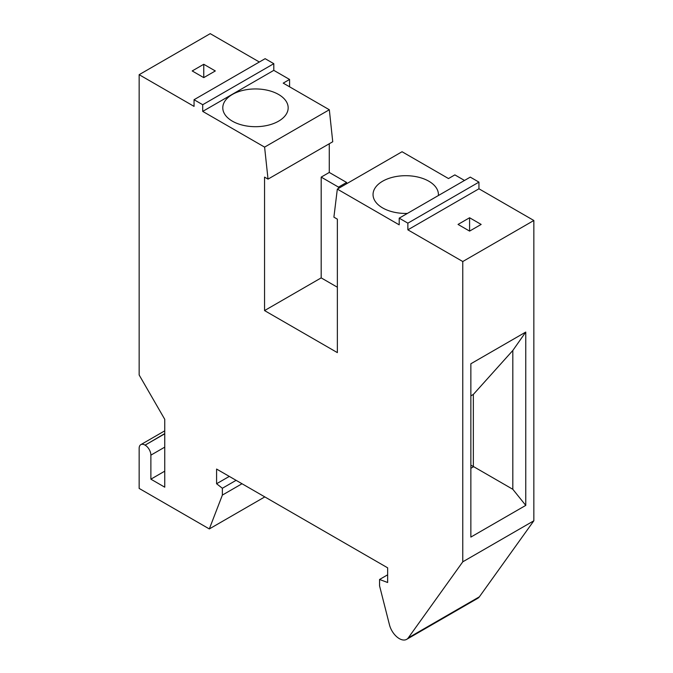 <?xml version="1.0" encoding="UTF-8"?>
<svg xmlns="http://www.w3.org/2000/svg" width="673" height="673" viewBox="0 0 673 673"><rect width="100%" height="100%" fill="white"/><g stroke="black" fill="none" stroke-linecap="round" stroke-linejoin="round"><path stroke-width="1.01" d="M278.597 121.165A32.691 18.878 0 0 0 279.169 120.829A32.691 18.878 0 0 0 288.17 107.823A32.691 18.878 0 0 0 267.989 90.384A32.691 18.878 0 0 0 232.362 94.472A32.691 18.878 0 0 0 222.788 107.823A32.691 18.878 0 0 0 242.97 125.254A32.691 18.878 0 0 0 278.597 121.165M329.324 109.749L332.74 141.751L268.022 179.119L264.598 147.118L329.324 109.749L283.215 83.132L289.575 79.456L273.802 70.354L202.716 111.39L202.716 104.719L194.051 99.713L194.051 106.384L139.151 74.686L139.151 374.979L164.75 419.321L164.75 487.185L150.878 479.176L150.878 455.15A8.169 4.719 -120 0 0 145.099 445.139L164.75 433.597M264.598 147.118L202.716 111.39M321.189 177.117L338.519 187.128L346.612 182.459L329.274 172.448L321.189 177.117L321.189 277.882L264.548 310.581L264.548 177.117L268.022 179.119M469.594 231.1L458.035 224.429L469.594 217.758L481.153 224.429L469.594 231.1L469.594 217.758M399.198 218.153L470.284 177.117L478.949 182.122L478.949 188.793L533.849 220.492L462.772 261.528L407.872 229.838L407.872 223.158L399.198 218.153L399.198 224.832L337.324 189.105L333.901 217.16L337.366 219.162L337.366 352.618L264.548 310.581M478.949 188.793L407.872 229.838M438.384 195.54A32.691 18.878 0 0 0 438.426 194.573A32.691 18.878 0 0 0 418.244 177.134A32.691 18.878 0 0 0 382.617 181.222A32.691 18.878 0 0 0 373.044 194.573A32.691 18.878 0 0 0 407.409 213.417M337.324 189.105L402.05 151.736L448.496 178.555L454.855 174.887L464.505 180.457M525.764 332.067L470.864 363.765L470.864 537.079L525.764 505.389L525.764 332.067L512.818 350.482L473.346 394.428L470.864 395.859M203.759 77.622L192.2 70.951L203.759 64.28L203.759 77.622L215.318 70.951L203.759 64.28M329.274 143.753L329.274 172.448M321.189 277.882L337.366 287.228M259.349 62.009L210.228 33.65L139.151 74.686M194.051 99.713L265.128 58.677L273.802 63.674L202.716 104.719M346.612 182.459L346.612 183.737M338.519 187.128L338.519 188.415M242.011 483.744L222.368 495.092L209.32 528.936L264.8 496.901M222.368 495.092L222.368 488.262L216.588 483.744L216.588 469.064L387.648 567.827L387.648 582.507L379.555 579.478L379.555 585.838L389.474 624.838A14.713 8.497 -120 0 0 406.669 639.35A14.713 8.497 -120 0 0 408.292 637.861L462.772 561.82L462.772 261.528M209.32 528.936L139.151 488.421L139.151 448.378A8.169 4.719 60 0 1 140.842 444.634A8.169 4.719 60 0 1 144.922 445.046M478.949 182.122L407.872 223.158M273.802 63.674L273.802 70.354M462.772 561.82L533.849 520.776L533.849 220.492M289.575 86.8L289.575 79.456M525.764 505.389L512.818 489.288L473.666 466.675L470.864 468.299M512.818 489.288L512.818 350.482M473.666 466.675L470.864 465.194M473.346 394.428L473.346 466.633M229.3 476.408L216.588 483.744M406.669 639.35L477.746 598.314A14.713 8.497 -120 0 0 479.369 596.825L408.292 637.861M387.648 574.809L379.555 579.478M533.849 520.776L479.369 596.825M236.097 480.329L222.368 488.262M164.75 471.167L150.878 479.176M164.75 433.799L145.099 445.139M164.75 447.141L150.878 455.15M140.842 444.634L164.75 430.838"/></g></svg>
